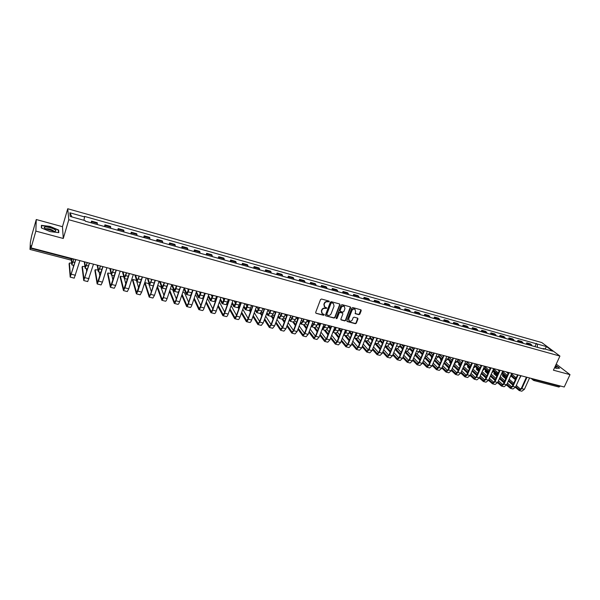 <?xml version="1.0" encoding="UTF-8"?>
<svg xmlns="http://www.w3.org/2000/svg" width="600" height="600" viewBox="0 0 600 600"><rect width="100%" height="100%" fill="white"/><g stroke="black" fill="none" stroke-linecap="round" stroke-linejoin="round"><path stroke-width="0.9" d="M329.28 301.695L328.98 301.065L321.517 299.025L320.543 299.55L315.668 312.405L316.103 313.305L323.558 315.278L324.233 314.918L324.075 314.355L322.327 313.74L321.6 311.168L322.005 310.103C322.665 308.76 323.7 308.197 325.11 308.423L326.752 308.317L326.587 307.755L324.862 307.147L324.112 304.545L324.525 303.472C325.185 302.123 326.228 301.567 327.638 301.8L329.28 301.695M324.322 306.623L323.888 304.275L324.293 303.202C324.96 301.853 325.995 301.298 327.405 301.53L328.365 301.793L329.062 301.095M315.9 313.207L323.325 315L324.022 314.325M321.788 313.2L321.368 310.89L321.772 309.825C322.433 308.483 323.468 307.92 324.877 308.153L325.845 308.407L326.535 307.725M358.882 314.692L359.835 314.175L361.222 310.642L360.998 309.832L352.793 307.567L351.832 308.085L346.913 320.707L347.138 321.502L355.343 323.715L356.295 323.197L357.96 318.952L357.743 318.157L354.127 317.16L353.175 317.678L352.35 319.785C351.6 321.127 350.58 321.51 349.298 320.94L348.705 318.81L351.945 310.507C352.688 309.173 353.7 308.782 354.983 309.337L355.59 311.498L355.275 313.688L358.882 314.692L360.96 309.817M63.278 238.47L62.468 226.702L36.27 219.532L35.858 231.105L63.278 238.47L68.79 219.735L559.928 356.07L553.425 370.192L570 374.647L564.24 387.007L31.072 247.882L31.185 245.632L30.45 248.205L71.392 258.885L73.117 258.855M35.858 231.105L31.072 247.882M339.93 304.837L339.51 303.938L331.305 301.695L330.337 302.22L325.447 315.007L325.673 315.803L334.072 318.067L335.032 317.55L339.93 304.837L339.683 304.013M342.105 304.65L350.22 306.862L350.632 307.755L345.72 320.392L344.76 320.91L341.108 319.905L340.89 319.11L342.87 313.98L342.457 313.095L340.147 312.472L339.188 312.99L337.125 318.337L336.315 318.638L336.157 318.082L341.138 305.168L342.105 304.65M36.27 219.532L31.688 235.62L30.383 242.317L30 249.36L30.45 248.205M62.468 226.702L67.733 208.74L541.763 342.548L559.928 356.07M570 374.647L556.23 364.103M560.227 385.965L558.975 387.053L533.82 380.505L534.893 379.733L560.07 386.303M97.312 224.542L97.38 223.373L91.68 221.782L91.597 222.952M91.68 221.782L91.552 221.1L91.043 222.795M97.38 223.373L97.238 222.69L91.552 221.1M104.43 226.53L104.948 224.85L105.06 226.702M110.708 228.278L110.565 226.425L104.948 224.85M117.667 230.22L118.185 228.555L118.358 230.415M123.938 231.968L123.735 230.108L118.185 228.555M130.748 233.873L131.265 232.215L131.505 234.083M137.017 235.62L136.755 233.752L131.265 232.215M143.67 237.472L144.195 235.83L144.488 237.705M149.94 239.228L149.625 237.353L144.195 235.83M156.45 241.042L156.975 239.407L157.328 241.282M162.72 242.79L162.337 240.907L156.975 239.407M169.08 244.56L169.613 242.94L170.017 244.822M175.343 246.308L174.915 244.425L169.613 242.94M181.567 248.048L182.1 246.435L182.565 248.325M187.83 249.795L187.343 247.905L182.1 246.435M193.913 251.49L194.445 249.892L194.962 251.782M200.167 253.237L199.627 251.34L194.445 249.892M206.115 254.895L206.655 253.305L207.225 255.202M212.37 256.642L211.778 254.737L206.655 253.305M218.183 258.263L218.722 256.68L219.345 258.585M224.43 260.002L223.785 258.097L218.722 256.68M230.115 261.593L230.655 260.017L231.33 261.93M236.355 263.332L235.665 261.42L230.655 260.017M241.913 264.877L242.46 263.325L243.18 265.237M248.153 266.625L247.41 264.705L242.46 263.325M253.583 268.132L254.13 266.587L254.895 268.507M259.815 269.88L259.028 267.96L254.13 266.587M265.118 271.358L265.673 269.82L266.49 271.74M271.35 273.097L270.517 271.17L265.673 269.82M276.532 274.538L277.087 273.007L277.95 274.935M282.757 276.278L281.88 274.35L277.087 273.007M287.82 277.688L288.375 276.173L289.282 278.1M294.045 279.428L293.123 277.493L288.375 276.173M298.987 280.808L299.55 279.293L300.502 281.228M305.205 282.54L304.237 280.605L299.55 279.293M310.035 283.882L310.597 282.39L311.587 284.317M316.245 285.615L315.24 283.688L310.597 282.39M320.962 286.935L321.525 285.442L322.56 287.377M327.173 288.668L326.115 286.725L321.525 285.442M331.778 289.95L332.34 288.472L333.42 290.407M337.98 291.683L336.885 289.74L332.34 288.472M342.48 292.935L343.043 291.465L344.16 293.407M348.668 294.66L347.535 292.718L343.043 291.465M353.062 295.89L353.632 294.428L354.788 296.37M359.25 297.615L358.072 295.673L353.632 294.428M363.532 298.808L364.103 297.36L365.303 299.303M369.712 300.532L368.505 298.59L364.103 297.36M373.897 301.702L374.475 300.255L375.705 302.205M380.07 303.42L378.825 301.478L374.475 300.255M384.158 304.56L384.728 303.127L385.995 305.077M390.322 306.285L389.04 304.335L384.728 303.127M394.312 307.395L394.882 305.97L396.188 307.92M400.463 309.112L399.15 307.163L394.882 305.97M404.355 310.2L404.933 308.782L406.268 310.733M410.505 311.91L409.155 309.96L404.933 308.782M414.3 312.975L414.877 311.565L416.25 313.515M420.442 314.685L419.055 312.728L414.877 311.565M424.147 315.72L424.725 314.317L426.127 316.275M430.275 317.43L428.857 315.472L424.725 314.317M433.89 318.435L434.467 317.04L435.908 318.998M440.018 320.145L438.562 318.188L434.467 317.04M443.535 321.127L444.12 319.74L445.59 321.697M449.655 322.837L448.17 320.873L444.12 319.74M453.082 323.79L453.668 322.418L455.168 324.375M459.195 325.493L457.68 323.535L453.668 322.418M462.54 326.43L463.125 325.058L464.655 327.022M468.638 328.132L467.092 326.168L463.125 325.058M471.9 329.04L472.485 327.683L474.045 329.64M477.99 330.743L476.415 328.778L472.485 327.683M481.17 331.627L481.755 330.27L483.345 332.235M487.252 333.322L485.647 331.365L481.755 330.27M490.35 334.185L490.935 332.843L492.555 334.8M496.418 335.88L494.79 333.923L490.935 332.843M499.433 336.72L500.025 335.385L501.668 337.343M505.5 338.415L503.842 336.45L500.025 335.385M508.433 339.233L509.025 337.905L510.697 339.862M514.485 340.92L512.805 338.962L509.025 337.905M517.35 341.722L517.935 340.395L519.638 342.36M523.395 343.403L521.678 341.445L517.935 340.395M526.178 344.183L526.763 342.862L528.487 344.827M532.207 345.862L530.475 343.905L526.763 342.862M537.472 347.332L537.21 343.995L546.548 346.62L552.638 351.157L543.217 348.532L544.072 349.178L85.275 221.183L85.192 220.65L70.222 216.472L69.84 212.775L84.585 216.915L83.903 220.298M537.21 343.995L84.502 216.405L84.585 216.915M68.79 219.735L67.733 208.74M58.65 230.032L50.032 226.41L41.4 225.337L41.362 227.925L50.137 231.615L58.793 232.642L58.65 230.032L58.38 230.955M554.588 367.673L556.283 368.362L559.545 368.22L555.697 365.265M534.915 346.62L536.377 343.373M543.217 348.532L542.73 348.803M69.84 212.775L72.015 216.975M544.98 349.02L546.548 346.62M325.673 315.803L333.832 317.79L334.793 317.272L339.69 304.567M331.688 302.903L331.013 303.27L326.722 314.483L328.035 315.382C329.43 315.6 330.465 315.045 331.125 313.71L334.058 306.06L333.308 303.45L331.455 302.632L331.013 303.27M326.722 314.858L326.49 314.205L330.78 303M333.593 303.683L332.7 303.18M331.455 302.632L332.468 302.91M340.89 319.635L344.52 320.625L345.472 320.108L350.377 306.93M342.405 312.9L339.907 312.195L338.947 312.712L337.125 318.337M336.135 318.39L336.885 318.06M344.94 308.64L344.317 306.472C343.028 305.903 342 306.293 341.25 307.642L340.118 310.59L340.53 311.483L342.84 312.105L343.8 311.587L344.94 308.64M344.52 306.623L344.077 306.202C342.78 305.632 341.76 306.022 341.01 307.373L341.25 307.642M340.125 311.153L339.877 310.32L341.01 307.373M355.058 313.425L358.635 314.415M355.163 309.472L354.728 309.06C353.452 308.505 352.44 308.895 351.697 310.23L351.945 310.507M348.862 320.513L348.465 318.532L351.697 310.23M346.913 321.233L355.095 323.43L356.048 322.92L357.705 318.135M73.942 259.072L71.828 264.877L71.332 260.13M71.722 260.085L72.113 263.805L73.815 259.035M75.855 259.567L70.2 277.14L69.097 263.947M71.61 263.093L69.36 263.062L70.492 276.045L75.727 259.538M79.898 260.625L74.22 278.153L70.222 277.14M73.32 265.267L73.485 267.007M87.33 262.567L85.162 268.32L84.27 261.817M84.66 261.87L85.448 267.255L87.195 262.53M100.567 266.017L98.34 271.725L97.17 265.17M97.597 265.245L98.625 270.66L100.417 265.98M44.963 228.54L54.105 231.353C56.047 231.315 56.363 230.79 55.05 229.763C52.418 227.745 43.987 226.02 44.182 227.55L44.963 228.54M53.715 231.337L53.19 230.542C50.64 229.14 48.27 228.532 46.072 228.72L45.75 229.02M41.588 228.022L41.617 225.615L49.988 226.657L58.343 230.16L58.47 232.605M41.385 226.447L41.617 225.615M554.783 367.237L555.832 367.41C556.778 367.395 556.62 366.938 555.338 366.03M555.615 365.445L559.237 368.235M89.498 263.13L83.76 280.56L82.073 267.285M84.863 266.558L82.335 266.415L84.045 279.472L89.355 263.093M93.488 264.173L87.72 281.565L83.782 280.567M86.302 268.62L86.738 271.695M102.975 266.647L98.505 281.123L97.155 283.942L94.905 270.577M97.965 269.993L95.168 269.737L97.44 282.862L102.817 266.603M106.92 267.675L102.435 282.127L101.07 284.933L97.177 283.95M99.142 271.928L99.892 276.067M109.882 268.627L111.368 275.085L114.315 275.85M113.655 269.43L111.368 275.085M110.392 268.582L111.653 274.028L113.483 269.385M122.483 271.92L124.245 278.407L125.685 275.647L128.363 276.345M126.585 272.805L125.685 275.647M123.038 271.882L124.523 277.358L126.405 272.76M134.947 275.168L136.972 281.7L140.43 282.585M139.365 276.142L136.972 281.7M135.54 275.145L137.257 280.65L139.17 276.09M116.295 270.12L111.788 284.498L110.385 287.288L107.595 273.84M110.933 273.428L107.85 273.015L110.67 286.215L116.123 270.075M120.195 271.14L115.68 285.487L114.262 288.263L110.415 287.295M111.84 275.205L112.942 280.215M129.458 273.555L124.92 287.835L123.472 290.595L120.142 277.065M123.765 276.87L120.398 276.263L123.75 289.522L129.27 273.51M133.305 274.56L128.76 288.81L127.297 291.562L123.502 290.603M124.387 278.445L125.88 284.183M142.462 276.952L137.895 291.127L136.403 293.858L132.547 280.26M138.683 288L136.433 280.41L132.803 279.472L136.68 292.8L142.26 276.9M146.273 277.942L141.697 292.095L140.183 294.817L136.433 293.865M152.002 279.442L149.565 284.947L147.315 278.22M147.907 278.37L149.835 283.905L151.792 279.39M151.545 279.36L151.68 279.743M153.255 285.9L149.595 284.955M155.317 280.305L150.727 294.39L149.183 297.09L144.817 283.41M151.365 291.697L148.657 283.575L145.065 282.645L149.46 296.032L150.608 294.03L155.1 280.245M159.083 281.288L154.477 295.343L152.925 298.035L149.212 297.097M164.49 282.728L163.583 285.48C162.96 287.295 162.435 288.18 162.007 288.157L159.495 281.392M160.14 281.565L162.278 287.123L164.257 282.683M163.718 282.495L164.04 283.343M166.02 288.938L162.038 288.165M163.92 295.29L160.755 286.702L157.703 285.495M157.417 286.38L162.09 299.228L163.275 297.248L167.797 283.56M168.03 283.62L163.403 297.608C162.78 299.415 162.248 300.308 161.82 300.278L157.102 287.332M171.75 284.595L167.115 298.553C166.485 300.36 165.953 301.245 165.517 301.215L161.85 300.285M176.835 285.96L175.928 288.69C175.297 290.483 174.757 291.368 174.308 291.337L171.623 284.955M172.23 284.715L174.585 290.31L176.61 285.862M175.77 285.645L176.28 286.86M178.837 291.322L177.907 292.267L174.345 291.345M176.34 298.8L172.71 289.793L170.392 288.675M169.808 290.438L174.578 302.392L175.792 300.428L180.345 286.837M180.593 286.897L175.942 300.795C175.305 302.587 174.765 303.465 174.308 303.435L169.493 291.382M184.267 287.858L179.61 301.725C178.972 303.517 178.425 304.395 177.96 304.358L174.345 303.442M189.067 289.11L188.137 291.855C187.5 293.64 186.953 294.51 186.472 294.472L183.922 288.892M192.638 290.04L191.715 292.785C191.078 294.562 190.515 295.433 190.035 295.395L186.51 294.487M184.238 287.94L186.75 293.452L188.812 289.043M187.695 288.75L188.392 290.295M188.625 302.228L184.545 292.853L182.903 291.915M182.085 294.345L186.93 305.513L188.175 303.577L192.743 290.07M193.005 290.138L188.333 303.938C187.695 305.722 187.14 306.593 186.653 306.555L181.77 295.29M196.642 291.09L191.955 304.86C191.317 306.645 190.755 307.507 190.267 307.462L186.697 306.562M201.142 292.26L200.212 294.99C199.567 296.76 199.005 297.623 198.51 297.585L196.095 292.695M204.675 293.183L203.745 295.905C203.1 297.675 202.53 298.538 202.028 298.493L198.548 297.593M196.417 291.757L198.78 296.565L200.88 292.192M199.485 291.832L200.377 293.67M200.79 305.587L196.245 295.882L195.248 295.185M194.25 298.132L199.132 308.603L200.415 306.683L205.013 293.272M205.282 293.34L200.58 307.05C199.942 308.82 199.373 309.683 198.862 309.638L193.928 299.07M208.875 294.278L204.165 307.965C203.528 309.728 202.95 310.59 202.44 310.538L198.907 309.645M213.083 295.38L212.145 298.087C211.507 299.85 210.923 300.705 210.405 300.653L208.147 296.392M216.577 296.288L215.64 298.995C214.995 300.75 214.41 301.605 213.885 301.553L210.442 300.668M208.47 295.455L210.675 299.64L212.805 295.305M211.147 294.87L212.235 296.978M212.82 308.88L207.42 298.5M206.288 301.8L211.208 311.663L212.513 309.757L217.132 296.438M217.417 296.513L212.692 310.132C212.048 311.888 211.462 312.743 210.938 312.683L205.965 302.737M220.972 297.435L216.24 311.032C215.595 312.788 215.002 313.635 214.47 313.575L210.983 312.697M224.895 298.462L223.958 301.155C223.305 302.903 222.712 303.75 222.173 303.69L220.08 300M228.353 299.362L227.415 302.048C226.763 303.795 226.163 304.635 225.615 304.582L222.218 303.705M220.41 299.062L222.435 302.685L224.61 298.388M222.69 297.885L223.965 300.225M218.205 305.377L223.14 314.678L224.475 312.803L229.125 299.565M229.417 299.64L224.67 313.17C224.025 314.918 223.425 315.765 222.877 315.705L217.882 306.308M232.935 300.555L228.18 314.062C227.528 315.803 226.928 316.642 226.373 316.582L222.923 315.712M219.375 302.025L224.715 312.12M236.58 301.507L235.635 304.185C234.983 305.918 234.375 306.757 233.812 306.697L231.892 303.51M240 302.4L239.048 305.07C238.395 306.803 237.788 307.642 237.218 307.575L233.858 306.705M232.222 302.58L234.075 305.7L236.28 301.433M234.105 300.862L235.575 303.42M227.153 305.175L227.475 304.26M227.708 303.6L226.958 304.822M230.01 308.865L234.945 317.67L236.31 315.81L240.975 302.655M241.29 302.737L236.52 316.178C235.86 317.918 235.252 318.75 234.683 318.683L229.68 309.795M244.763 303.645L239.985 317.062C239.333 318.795 238.71 319.627 238.14 319.56L234.728 318.697M231.127 305.692L236.49 315.3M248.13 304.522L247.178 307.185C246.525 308.91 245.903 309.735 245.325 309.668L243.585 306.945M251.513 305.407L250.56 308.062C249.907 309.78 249.285 310.605 248.692 310.538L245.37 309.683M243.915 306.022L245.587 308.678L247.815 304.44M245.392 303.81L247.065 306.562M238.808 308.767L238.208 307.725L238.515 306.803M239.58 306.585L238.605 306.555L239.13 307.86M241.688 312.278L246.623 320.625L248.01 318.78L252.697 305.715M253.02 305.798L248.228 319.155C247.575 320.88 246.945 321.705 246.353 321.63L241.358 313.2M256.455 306.697L251.663 320.025C251.002 321.75 250.373 322.567 249.772 322.493L246.405 321.645M242.76 309.27L248.138 318.428M252.555 306.127L252.315 305.618M259.56 307.507L258.608 310.147L256.71 312.608L255.157 310.312M262.905 308.377L261.952 311.017L260.048 313.47L256.763 312.623M255.487 309.39L256.972 311.618L259.237 307.425M256.567 306.728L258.428 309.66M250.343 312.278L249.472 310.14M251.295 309.623L249.983 309.382M253.245 315.615L258.165 323.543L259.582 321.728L264.293 308.737M264.63 308.827L259.815 322.095L257.903 324.548L252.915 316.53M268.028 309.712L263.205 322.957L261.285 325.403L257.955 324.562M254.28 312.757L259.665 321.51M249.72 309.81L250.673 311.37M263.985 309.577L263.362 308.498M270.862 310.455L269.903 313.08L267.975 315.517L266.61 313.612M274.17 311.317L273.218 313.942L271.275 316.365L268.028 315.525M266.94 312.69L268.237 314.535L269.67 312.72L270.532 310.365M267.907 310.035L269.678 312.712M262.86 312.69L261.405 312.255M264.69 318.885L269.587 326.438L271.028 324.63L275.76 311.73M276.105 311.82L271.275 325.005L269.325 327.435L264.36 319.793M279.465 312.697L274.627 325.86L272.67 328.282L269.377 327.45M261.772 315.697L260.347 313.455M265.68 316.163L271.065 324.54M260.94 312.968L262.095 314.798M275.31 312.96L274.298 311.355M282.045 313.373L281.085 315.983L279.12 318.39L277.942 316.845M285.322 314.228L284.362 316.83L282.382 319.237L279.173 318.405M278.272 315.93L279.382 317.415L280.837 315.623L281.7 313.282M279.21 313.403L280.8 315.72M275.347 311.625L275.64 312.053M274.275 315.788L272.678 315.142M276.968 319.493L282.345 327.532L287.1 314.692M287.452 314.782L282.608 327.885L280.62 330.285L275.678 323.002M290.782 315.653L285.923 328.733L283.928 331.125L280.68 330.3M273.075 319.05L271.32 316.38M272.025 316.058L273.405 318.15M276.015 322.087L280.642 329.1L282.353 327.51M293.108 316.26L292.147 318.855L290.145 321.24L289.155 320.025M296.347 317.108L295.388 319.695L293.377 322.072L290.197 321.255M289.493 319.118L290.407 320.265L291.892 318.495L292.755 316.17M290.392 316.695L291.81 318.69M286.207 314.46L286.845 315.368M286.515 316.267L285.24 314.452M285.51 318.975L283.808 318.038M287.22 325.237L292.05 332.123L293.55 330.36L298.312 317.618M298.688 317.715L293.812 330.735L291.795 333.112L286.882 326.145M301.972 318.57L297.097 331.567L295.065 333.938L291.855 333.127M284.272 322.327L282.105 319.163M288.142 322.763L293.505 330.487M282.983 319.08L284.603 321.435M304.058 319.118L303.09 321.69L301.058 324.053L300.255 323.145M307.252 319.98L306.293 322.522L304.252 324.877L301.11 324.067M300.593 322.245L301.312 323.085L302.82 321.33L303.69 319.02M301.462 319.928L302.707 321.615M296.955 317.265L297.945 318.615M297.608 319.507L296.183 317.55M296.565 322.305L294.817 320.918M298.305 328.335L303.105 334.92L304.627 333.173L309.413 320.513M309.788 320.61L304.905 333.548L302.85 335.903L297.968 329.235M313.043 321.465L308.153 334.373L306.09 336.72L302.91 335.918M295.35 325.545L292.785 321.923M299.197 325.965L304.545 333.39M293.812 322.028L295.688 324.653M314.888 321.945L313.913 324.502L311.85 326.843L311.243 326.22M318.045 322.808L317.085 325.327L315.007 327.66L311.91 326.858M311.58 325.32L312.105 325.882L313.635 324.142L314.513 321.847M312.42 323.108L313.485 324.502M307.59 320.04L308.925 321.81M308.587 322.695L307.013 320.61M307.507 325.56L305.692 323.79M309.285 331.38L314.04 337.688L315.593 335.955L320.385 323.377M320.775 323.483L315.87 336.337L313.785 338.663L308.947 332.272M323.993 324.322L319.087 337.155L316.995 339.472L313.853 338.685M306.322 328.695L303.345 324.645M310.147 329.108L315.465 336.263M304.507 324.9L306.653 327.81M325.605 324.743L324.63 327.285L322.53 329.603L322.11 329.243M328.74 325.56L327.765 328.095L325.657 330.405L322.59 329.618M322.455 328.35L322.785 328.642L324.345 326.925L325.215 324.638M323.265 326.22L324.157 327.353M318.15 322.83L319.793 324.938M319.455 325.822L317.737 323.61M318.337 328.755L316.433 326.647M320.145 334.38L324.862 340.425L326.43 338.715L331.245 326.212M331.65 326.317L326.722 339.09L324.608 341.4L319.808 335.265M334.83 327.15L329.903 339.9L327.78 342.202L324.675 341.415M317.175 331.8L313.808 327.345M320.978 332.197L326.272 339.09M315.045 327.668L317.513 330.915M336.21 327.51L335.228 330.038L332.88 332.205M339.315 328.32L338.332 330.84L336.195 333.127L333.157 332.34M333.225 331.312L334.935 329.67L335.812 327.405M334.005 329.288L334.718 330.173M328.688 325.702L330.555 328.02M330.21 328.897L328.35 326.572M329.062 331.89L327.053 329.498M330.9 337.327L335.565 343.14L337.163 341.438L341.993 329.017M342.397 329.123L337.462 341.82L335.317 344.108L330.555 338.212M345.548 329.947L340.605 342.623L338.452 344.895L335.377 344.123M327.923 334.845L324.157 330.022M331.71 335.235L336.968 341.888M325.425 330.345L328.26 333.968M346.702 330.248L345.72 332.76L343.567 335.032M349.77 331.05L348.788 333.555L346.627 335.82L343.62 335.048M343.928 334.103L345.413 332.392L346.298 330.142M344.632 332.31L345.165 332.947M339.195 328.62L341.197 331.05M340.86 331.928L338.858 329.49M339.675 334.965L337.53 332.347M341.535 340.237L346.163 345.817L347.775 344.138L352.62 331.793M353.04 331.897L348.09 344.52L345.907 346.778L341.197 341.115M356.16 332.715L351.195 345.308L349.013 347.565L345.975 346.8M338.565 337.837L334.403 332.663M342.322 338.22L347.55 344.647M335.7 333L338.903 336.968M357.082 332.955L356.1 335.452L354.18 337.725M360.127 333.75L359.138 336.24L356.947 338.483L354.165 337.77M354.577 336.72L356.67 332.85M352.035 331.635L352.478 332.153M355.147 335.28L355.507 335.692M349.597 331.507L351.743 334.035M351.397 334.905L349.252 332.37M352.065 343.095L356.64 348.472L358.282 346.808L363.142 334.538M363.57 334.65L358.597 347.19L356.392 349.425L351.728 343.972M366.653 335.452L361.68 347.97L359.468 350.205L356.46 349.447M349.095 340.785L344.55 335.28M347.858 335.205L350.19 337.995M352.83 341.16L358.02 347.37M345.877 335.625L349.433 339.915M367.365 335.64L364.725 340.298M370.373 336.42L369.382 338.903L367.163 341.123L364.657 340.478M365.19 339.135L366.938 335.528M362.108 334.267L362.895 335.16M359.888 334.343L362.175 336.975M361.83 337.837L359.55 335.205M362.49 345.923L367.013 351.097L368.678 349.447L373.553 337.252M373.987 337.365L369 349.83L366.765 352.05L362.145 346.793M377.04 338.16L372.053 350.603L369.81 352.815L366.84 352.065M359.513 343.688L354.593 337.875M358.072 338.025L360.593 340.965M363.233 344.055L368.385 350.062M355.942 338.228L359.858 342.825M377.535 338.288L375.202 342.735M380.513 339.067L379.522 341.535L377.272 343.733L375.038 343.155M375.84 341.145L377.1 338.175M372.082 336.87L373.2 338.115M370.08 337.147L372.502 339.862M372.157 340.725L369.743 338.002M372.81 348.705L377.28 353.692L378.96 352.065L383.85 339.938M384.293 340.058L379.298 352.447L377.032 354.645L372.465 349.575M387.315 340.845L382.312 353.212L380.04 355.403L377.108 354.66M369.832 346.545L364.627 340.553M368.168 340.793L370.89 343.897M373.53 346.905L378.638 352.725M365.918 340.8L370.178 345.69M387.6 340.92L385.635 345M390.555 341.685L389.558 344.138L387.285 346.312L385.305 345.803M381.998 339.495L383.407 341.032M380.175 339.915L382.725 342.72M382.38 343.575L379.83 340.77M383.025 351.457L387.442 356.265L389.138 354.653L394.043 342.6M394.5 342.72L389.49 355.035L387.195 357.21L382.673 352.32M397.485 343.5L392.467 355.793L390.173 357.96L387.27 357.225M380.048 349.365L374.88 343.545M378.165 343.515L381.09 346.778M383.73 349.718L388.793 355.35M375.788 343.35L380.392 348.51M397.567 343.522L396.09 346.92M400.493 344.28L399.495 346.718L397.192 348.87L395.475 348.428M391.725 341.993L393.51 343.897M390.165 342.645L392.85 345.532M392.505 346.38L389.82 343.493M393.135 354.173L397.493 358.815L399.217 357.21L404.13 345.233M404.595 345.353L399.57 357.593L397.252 359.752L392.783 355.028M407.55 346.125L402.525 358.343L400.2 360.495L397.327 359.767M390.165 352.14L385.028 346.5M388.043 346.192L391.185 349.62M393.817 352.485L398.835 357.952M385.56 345.87L390.51 351.293M410.325 346.845L409.327 349.267L407.002 351.405L405.533 351.03M401.408 344.52L403.515 346.725M400.058 345.345L402.87 348.3M402.525 349.147L399.713 346.185M403.14 356.85L407.452 361.327L409.192 359.745L414.112 347.835M414.585 347.962L409.553 360.127L407.213 362.265L402.787 357.697M417.51 348.72L412.478 360.87L410.123 363L407.28 362.28M400.17 354.877L395.077 349.395M397.815 348.825L401.183 352.418M403.808 355.215L408.78 360.517M395.423 348.562L400.522 354.038M420.06 349.388L419.062 351.795L416.707 353.91L415.493 353.595M410.985 347.017L413.423 349.507M409.845 348.007L412.793 351.038M412.44 351.885L409.5 348.847M413.048 359.49L417.3 363.825L419.062 362.257L423.998 350.415M424.478 350.543L419.43 362.64L417.06 364.755L412.695 360.337M427.373 351.3L422.325 363.375L419.947 365.483L417.135 364.77M410.085 357.577L405.03 352.252M407.482 351.413L411.082 355.17M413.7 357.915L418.627 363.06M405.375 351.42L410.43 356.737M429.705 351.907L428.7 354.3L426.322 356.392L425.347 356.145M420.472 349.5L423.225 352.26M419.543 350.64L422.61 353.737M422.265 354.577L419.197 351.472M422.857 362.1L427.058 366.293L428.835 364.74L433.778 352.965M434.265 353.093L429.21 365.123L426.817 367.215L422.505 362.94M437.138 353.843L432.075 365.85L429.675 367.942L426.893 367.237M419.895 360.248L414.885 355.065M417.03 353.947L420.877 357.892M423.495 360.577L428.37 365.572M415.23 354.24L420.248 359.407M442.553 357.645L439.237 354.428L438.248 356.775L435.84 358.853L435.105 358.657M429.87 351.945L432.938 354.968M429.143 353.243L432.338 356.407M431.985 357.24L428.798 354.067M422.018 355.17L422.145 354.457M432.57 364.68L436.71 368.737L438.502 367.2L443.46 355.493M443.963 355.627L438.893 367.582L436.478 369.66L432.217 365.52M446.798 356.362L441.728 368.303L439.305 370.373L436.553 369.675M429.615 362.88L424.643 357.832M426.457 356.423L430.582 360.577M433.192 363.202L438.015 368.055M424.987 357.007L429.967 362.048M448.702 356.858L447.69 359.228L445.268 361.282L444.765 361.155M438.653 355.815L441.96 359.032M441.615 359.865L438.3 356.632M431.685 357.952L431.475 356.73M442.185 367.23L446.272 371.16L448.08 369.63L453.053 357.998M453.555 358.125L448.478 370.02L446.033 372.067L441.832 368.062M456.368 358.86L451.283 370.733L448.838 372.78L446.115 372.09M439.237 365.475L434.303 360.562M435.743 358.822L440.19 363.218M442.793 365.798L447.57 370.515M434.647 359.745L439.582 364.65M458.055 359.303L457.05 361.657L454.327 363.623M448.635 357.007L452.07 360.285M448.065 358.35L451.493 361.635M451.14 362.46L447.72 359.168M441.263 360.697L440.513 359.962L440.707 358.98M440.737 359.017L441.6 359.888M451.702 369.75L455.737 373.553L457.56 372.038L462.54 360.472M463.05 360.608L457.965 372.428L455.498 374.46L451.35 370.575M465.832 361.335L460.74 373.132L458.272 375.165L455.58 374.483M448.763 368.04L443.873 363.255M444.938 361.2L449.7 365.835M452.303 368.355L457.028 372.945M444.217 362.438L449.115 367.215M467.325 361.718L466.312 364.058L463.793 366.067M457.95 359.558L461.498 362.888M457.388 360.862L460.935 364.2M460.582 365.025L457.035 361.68M450.743 363.397L449.618 362.317L449.812 361.305M449.827 361.2L451.088 362.595M461.13 372.24L465.105 375.923L466.95 374.43L471.938 362.925M472.455 363.06L467.355 374.812L464.873 376.83L460.778 373.058M475.207 363.78L470.107 375.51L467.618 377.52L464.955 376.853M458.19 370.575L453.345 365.91M454.268 363.765L459.127 368.407M461.715 370.882L466.388 375.353M453.697 365.1L458.543 369.757M476.498 364.118L475.485 366.442L473.168 368.475M466.62 363.345L470.287 366.735M467.168 362.077L470.835 365.468M469.928 367.553L466.268 364.155M460.132 366.067L458.632 364.642L458.82 363.638M458.94 363.472L460.478 365.265M470.46 374.7L474.382 378.27L476.243 376.785L481.237 365.355M481.763 365.49L476.655 377.175L474.15 379.17L470.107 375.517L467.355 374.812M484.493 366.202L479.385 377.865L476.873 379.86L474.232 379.192M467.535 373.08L462.728 368.528M463.635 366.428L468.457 370.957M471.037 373.38L475.658 377.73M463.08 367.718L467.888 372.263M471.78 363.285L471.248 362.745M485.588 366.487L484.567 368.798L482.467 370.822M475.763 365.798L479.565 369.188M476.303 364.567L480.082 368.002M479.205 370.02L475.41 366.608M469.433 368.692L467.565 366.952L467.745 365.94M468.007 365.775L469.778 367.897M479.707 377.13L483.57 380.595L485.445 379.125L490.447 367.755M490.98 367.897L485.865 379.515L483.338 381.495L479.347 377.947M493.688 368.603L488.565 380.197L486.03 382.178L483.42 381.517M476.783 375.555L472.02 371.108M472.92 369.045L477.69 373.47M480.263 375.855L484.838 380.085M472.373 370.305L477.135 374.745M480.998 365.903L480.143 365.1M494.588 368.835L493.567 371.138L491.7 373.103M484.822 368.228L488.775 371.565M485.347 367.035L489.232 370.515M488.4 372.42L484.463 369.03M478.65 371.288L476.415 369.233L476.588 368.22M477.015 368.07L476.76 368.445L478.995 370.493M488.857 379.538L492.668 382.897L494.558 381.442L499.575 370.132M500.107 370.275L494.985 381.832L492.442 383.79L488.498 380.347M502.785 370.972L497.662 382.507L495.105 384.465L492.525 383.812M485.947 378L481.23 373.657M482.115 371.632L486.847 375.952M489.405 378.293L493.928 382.418M481.575 372.862L486.3 377.19M490.132 368.483L488.91 367.35M503.498 371.16L500.857 375.308M493.793 370.627L497.918 373.875M494.303 369.465L498.308 372.998M497.393 374.737L493.433 371.423M487.77 373.845L485.183 371.498L485.347 370.478M485.955 370.373L485.528 370.71L488.123 373.058M497.925 381.915L501.675 385.178L503.588 383.737L508.605 372.495M509.153 372.638L504.022 384.127L501.45 386.07L497.565 382.718M511.8 373.327L506.662 384.795L504.09 386.737L501.533 386.092M495.015 380.415L490.342 376.178M491.22 374.19L495.908 378.405M498.465 380.707L502.928 384.728M490.695 375.382L495.375 379.612M499.17 371.04L497.618 369.623M512.325 373.462L509.955 377.438M502.673 373.005L506.018 375.93L506.993 376.103M503.183 371.873L507.285 375.45M506.572 377.048L502.312 373.793M496.808 376.373L493.86 373.74L494.025 372.72M494.827 372.668L494.077 372.6L494.213 372.96L497.16 375.585M506.903 384.27L510.6 387.442L512.52 386.01L517.545 374.827M518.1 374.97L512.963 386.4L510.375 388.32L506.535 385.065M520.725 375.653L515.58 387.06L512.993 388.987L510.457 388.342M504 382.8L499.373 378.66M500.235 376.71L504.885 380.827M507.428 383.093L511.845 387.007M499.725 377.873L504.36 382.005M508.132 373.553L506.243 371.873M521.07 375.743L519.007 379.462M511.478 375.36L514.755 378.188L516.015 378.24M511.972 374.25L516.18 377.873M507.368 372.173L508.478 372.772M515.55 379.275L514.403 378.983L511.11 376.132M505.763 378.862L502.47 375.96L502.62 374.94M503.64 374.955L502.673 374.82L502.815 375.18L506.107 378.082M515.79 386.595L519.435 389.678L521.377 388.26L526.41 377.138M526.965 377.288L521.82 388.65L519.21 390.555L515.423 387.382M529.56 377.962L524.415 389.31L521.805 391.207L519.3 390.577M512.903 385.162L508.312 381.112M509.175 379.192L513.773 383.228M516.308 385.447L520.673 389.272M508.665 380.325L513.263 384.368M522.735 342.255L518.985 341.205M513.84 339.772L510.053 338.715M504.862 337.26L501.037 336.195M495.795 334.725L491.933 333.645M486.638 332.168L482.737 331.08M477.39 329.587L473.452 328.485M468.053 326.978L464.077 325.86M458.625 324.337L454.605 323.212M449.092 321.675L445.035 320.543M439.47 318.983L435.368 317.843M429.75 316.267L425.61 315.112M419.925 313.522L415.74 312.353M410.01 310.748L405.78 309.57M399.982 307.95L395.707 306.757M389.85 305.115L385.537 303.907M379.62 302.257L375.255 301.035M369.278 299.37L364.868 298.132M358.83 296.445L354.375 295.2M348.27 293.498L343.763 292.237M337.59 290.513L333.045 289.237M326.805 287.498L322.207 286.207M315.9 284.445L311.25 283.147M304.875 281.37L300.18 280.058M293.737 278.25L288.983 276.923M282.472 275.108L277.665 273.765M271.08 271.92L266.228 270.562M259.567 268.702L254.655 267.33M247.928 265.447L242.962 264.06M236.153 262.155L231.127 260.752M224.243 258.832L219.165 257.415M212.205 255.465L207.067 254.032M200.025 252.06L194.835 250.612M187.71 248.618L182.46 247.155M175.252 245.138L169.935 243.653M162.653 241.612L157.275 240.112M149.903 238.05L144.458 236.535M137.002 234.45L131.498 232.905M123.953 230.798L118.38 229.245M110.745 227.108L105.113 225.532M531.54 344.715L527.82 343.68M71.528 258.442L70.89 260.07L30.015 249.435M535.05 379.395L533.1 378.885M533.37 380.288L533.82 380.505L533.055 378.87M73.065 261.99L74.858 262.455M69.36 263.062L69.067 264.053M75.48 275.28L71.453 274.252M86.453 265.462L88.47 265.987M99.683 268.897L101.933 269.483M82.335 266.415L82.035 267.405M89.04 278.722L85.058 277.71M95.168 269.737L94.867 270.72M102.435 282.127L98.505 281.123M112.762 272.288L115.222 272.933M138.465 278.962L141.352 279.712M107.85 273.015L107.55 273.99M115.68 285.487L111.788 284.498M120.398 276.263L120.09 277.23M128.76 288.81L124.92 287.835M132.803 279.472L132.495 280.433M141.697 292.095L137.895 291.127M151.095 282.24L154.192 283.043M145.065 282.645L144.757 283.597M154.477 295.343L150.727 294.39M163.583 285.48L166.875 286.335M167.115 298.553L163.403 297.608M162.33 299.145L161.955 299.048M175.928 288.69L179.422 289.59M179.61 301.725L175.942 300.795M174.833 302.31L174.428 302.212M188.137 291.855L191.715 292.785M186.6 293.288L186.99 293.392M191.955 304.86L188.333 303.938M187.185 305.438L186.765 305.332M200.212 294.99L203.745 295.905M198.615 296.4L199.028 296.505M204.165 307.965L200.58 307.05M199.41 308.535L198.968 308.423M212.145 298.087L215.64 298.995M210.502 299.475L210.938 299.587M216.24 311.032L212.692 310.132M211.485 311.587L211.028 311.475M223.958 301.155L227.415 302.048M222.263 302.513L222.712 302.632M228.18 314.062L224.67 313.17M223.433 314.618L222.952 314.49M235.635 304.185L239.048 305.07M233.888 305.52L234.36 305.647M239.985 317.062L236.52 316.178M235.252 317.61L234.743 317.483M247.178 307.185L250.56 308.062M245.392 308.498L245.88 308.625M238.53 306.817L238.208 307.725M251.663 320.025L248.228 319.155M246.93 320.565L246.413 320.43M258.608 310.147L261.952 311.017M256.77 311.445L257.272 311.572M249.517 310.08L249.33 310.605M263.205 322.957L259.815 322.095M258.487 323.49L257.947 323.355M269.903 313.08L273.218 313.942M268.028 314.355L268.545 314.49M274.627 325.86L271.275 325.005M269.918 326.385L269.355 326.243M281.085 315.983L284.362 316.83M279.157 317.235L279.697 317.377M285.923 328.733L282.608 327.885M281.22 329.243L280.642 329.1M292.147 318.855L295.388 319.695M290.175 320.085L290.73 320.228M297.097 331.567L293.812 330.735M292.403 332.077L291.81 331.928M303.09 321.69L306.293 322.522M301.08 322.905L301.642 323.055M308.153 334.373L304.905 333.548M303.465 334.875L302.858 334.725M313.913 324.502L317.085 325.327M311.865 325.695L312.45 325.845M319.087 337.155L315.87 336.337M314.415 337.65L313.785 337.493M324.63 327.285L327.765 328.095M322.538 328.455L323.138 328.612M329.903 339.9L326.722 339.09M325.237 340.388L324.593 340.23M335.228 330.038L338.332 330.84M333.255 331.23L333.712 331.35M340.605 342.623L337.462 341.82M335.955 343.103L335.295 342.938M345.72 332.76L348.788 333.555M351.195 345.308L348.09 344.52M346.553 345.788L345.877 345.615M356.1 335.452L359.138 336.24M361.68 347.97L358.597 347.19M357.045 348.442L356.355 348.27M366.375 338.123L369.382 338.903M372.053 350.603L369 349.83M367.425 351.067L366.72 350.888M376.545 340.763L379.522 341.535M382.312 353.212L379.298 352.447M377.7 353.67L376.972 353.49M386.61 343.373L389.558 344.138M392.467 355.793L389.49 355.035M387.862 356.243L387.127 356.055M396.577 345.96L399.495 346.718M402.525 358.343L399.57 357.593M397.928 358.793L397.178 358.605M406.553 348.548L409.327 349.267M412.478 360.87L409.553 360.127M407.888 361.312L407.123 361.118M416.513 351.135L419.062 351.795M422.325 363.375L419.43 362.64M417.75 363.81L416.97 363.615M426.375 353.692L428.7 354.3M432.075 365.85L429.21 365.123M427.507 366.285L426.72 366.082M436.132 356.228L438.248 356.775M441.728 368.303L438.893 367.582M437.168 368.73L436.365 368.528M445.793 358.733L447.69 359.228M431.625 356.88L431.325 357.593M451.283 370.733L448.478 370.02M446.737 371.153L445.92 370.942M455.355 361.215L457.05 361.657M440.857 359.16L440.513 359.962M460.74 373.132L457.965 372.428M456.202 373.545L455.377 373.335M464.82 363.675L466.312 364.058M449.963 361.515L449.618 362.317M465.585 375.923L464.745 375.705M474.195 366.105L475.485 366.442M458.978 363.847L458.632 364.642M479.385 377.865L476.655 377.175M474.87 378.27L474.015 378.06M483.48 368.52L484.567 368.798M467.91 366.157L467.565 366.952M488.565 380.197L485.865 379.515M484.058 380.603L483.195 380.377M492.668 370.905L493.567 371.138M488.28 371.34L488.812 371.475M476.76 368.445L476.415 369.233M497.662 382.507L494.985 381.832M493.162 382.905L492.293 382.68M501.765 373.26L502.478 373.447M497.19 373.642L497.933 373.837M485.528 370.71L485.183 371.498M506.662 384.795L504.022 384.127M502.178 385.185L501.293 384.96M510.78 375.6L511.305 375.743M506.018 375.93L506.85 376.14M494.213 372.96L493.86 373.74M515.58 387.06L512.963 386.4M511.11 387.45L510.21 387.217M514.755 378.188L515.602 378.405M502.815 375.18L502.47 375.96M524.415 389.31L521.82 388.65M519.952 389.685L519.045 389.46M84.787 261.9L85.515 262.087M98.37 265.447L99.09 265.635M111.802 268.95L112.515 269.138M125.07 272.407L125.775 272.595M138.18 275.835L138.877 276.015M151.132 279.21L151.83 279.397M163.942 282.555L164.632 282.735M176.602 285.855L177.285 286.035M189.113 289.125L189.795 289.298M201.48 292.35L202.155 292.53M213.712 295.545L214.38 295.718M225.803 298.695L226.47 298.868M237.75 301.815L238.417 301.987M249.57 304.897L250.237 305.07M261.263 307.95L261.923 308.123M272.82 310.965L273.472 311.138M284.257 313.95L284.903 314.123M295.56 316.897L296.205 317.07M306.743 319.815L307.388 319.987M317.805 322.702L318.45 322.875M328.755 325.56L329.392 325.725M339.577 328.388L340.215 328.553M350.288 331.185L350.925 331.35M360.885 333.945L361.515 334.11M371.37 336.683L372 336.847M381.75 339.39L382.373 339.555M392.018 342.067L392.64 342.233M402.18 344.722L402.803 344.888M412.237 347.347L412.853 347.505M422.19 349.942L422.805 350.108M432.037 352.515L432.653 352.673M441.787 355.058L442.403 355.215M451.447 357.577L452.055 357.735M461.002 360.067L461.61 360.233M470.46 362.543L471.067 362.7M479.827 364.98L480.435 365.145M489.097 367.403L489.705 367.56M498.278 369.795L498.885 369.96M516.375 374.52L516.975 374.678M525.285 376.845L525.893 377.002M73.02 258.832L70.898 260.07M533.16 380.115L531.045 378.345M71.843 264.885L73.965 265.433M85.177 268.327L87.57 268.942M98.363 271.733L101.025 272.415M45.953 229.132L46.072 228.72M45.727 229.013L44.182 227.55M124.275 278.415L127.448 279.24M514.972 379.282L515.49 379.41"/></g></svg>
